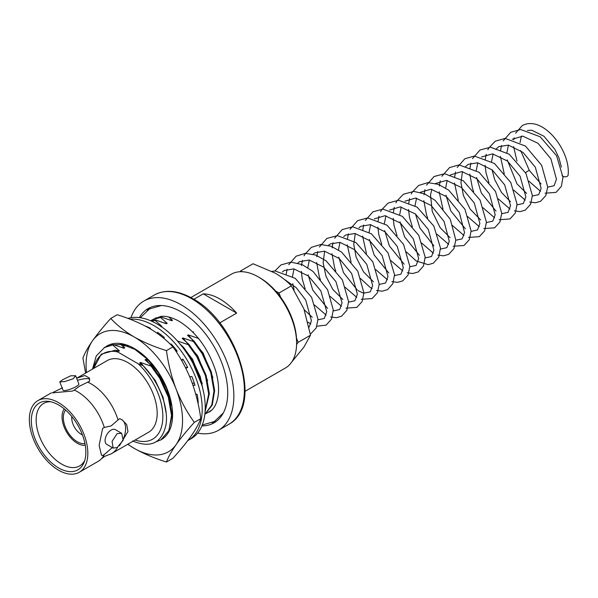 <?xml version="1.0" encoding="UTF-8"?>
<svg xmlns="http://www.w3.org/2000/svg" width="598" height="598" viewBox="0 0 598 598"><rect width="100%" height="100%" fill="white"/><g stroke="black" fill="none" stroke-linecap="round" stroke-linejoin="round"><path stroke-width="0.9" d="M119.443 445.787L127.965 431.517L126.694 424.573L121.955 419.684L119.607 418.622L111.116 425.918L104.314 427.458A41.367 23.883 -120 0 0 77.508 391.735A41.367 23.883 -120 0 0 74.264 390.068L79.272 386.301L89.558 381.24L89.408 378.13L84.938 375.499L76.649 378.25L107.244 360.579A41.367 23.883 -120 0 1 127.927 362.627A41.367 23.883 -120 0 1 154.949 399.083A41.367 23.883 -120 0 1 148.61 432.234L111.811 453.478A41.367 23.883 -120 0 0 117.657 447.199M62.558 387.796L52.871 392.512M79.272 472.263A41.367 23.883 -120 0 0 85.611 439.119A41.367 23.883 -120 0 0 58.589 402.663A41.367 23.883 -120 0 0 37.906 400.615A41.367 23.883 -120 0 0 31.567 433.759A41.367 23.883 -120 0 0 58.589 470.215A41.367 23.883 -120 0 0 79.272 472.263L98.199 461.342A41.367 23.883 -120 0 0 101.256 458.95A41.367 23.883 -120 0 0 104.314 454.517L112.312 447.596M73.12 378.803L64.666 381.599L59.77 381.89L62.678 379.737L70.684 375.813L75.669 375.723L73.12 378.803M59.77 381.89L62.969 390.135A8.529 1.801 -21.2 0 0 67.903 389.941A8.529 1.801 -21.2 0 0 76.14 386.577A8.529 1.801 -21.2 0 0 78.869 383.961L75.669 375.723M117.156 447.506L113.164 448.089L112.05 441.369L117.156 433.58L121.693 433.318L123.195 440.263L117.156 447.506M121.693 433.318L115.384 429.67A8.529 4.926 120 0 0 111.116 430.097A8.529 4.926 120 0 0 105.547 437.609A8.529 4.926 120 0 0 106.855 444.441L113.164 448.089M244.993 391.339L285.396 368.017A54.149 31.26 -120 0 0 296.608 343.23L296.608 341.465A51.981 30.012 -120 0 0 259.853 277.801L258.321 276.919A54.149 31.26 -120 0 0 231.247 274.235L190.844 297.557M296.608 343.23A54.149 31.26 -120 0 0 258.321 276.919L259.853 277.801M77.561 424.774A6.496 3.752 -120 0 0 78.174 425.843M71.85 416.589A13.208 7.625 -120 0 0 81.104 434.23A13.208 7.625 -120 0 0 82.412 434.881M65.63 410.086A19.712 11.377 -120 0 0 65.003 426.21A19.712 11.377 -120 0 0 77.277 441.743A19.712 11.377 -120 0 0 84.931 443.522M64.292 408.942A21.55 12.438 -120 0 0 63.971 426.561A21.55 12.438 -120 0 0 77.277 443.245A21.55 12.438 -120 0 0 85.252 445.248M50.763 401.759A36.059 20.818 -120 0 0 43.863 403.306A36.059 20.818 -120 0 0 38.025 432.115A36.059 20.818 -120 0 0 61.654 464.115A36.059 20.818 -120 0 0 79.923 465.76A36.059 20.818 -120 0 0 84.707 460.557M58.589 404.951A38.564 22.261 -120 0 0 48.857 401.408A38.564 22.261 -120 0 0 31.776 426.673A38.564 22.261 -120 0 0 58.589 467.928A38.564 22.261 -120 0 0 84.064 462.381A38.564 22.261 -120 0 0 58.589 404.951M201.892 425.903A65.944 38.078 -120 0 0 214.084 422.816A65.944 38.078 -120 0 0 224.19 369.975A65.944 38.078 -120 0 0 181.104 311.857A65.944 38.078 -120 0 0 148.132 308.59A65.944 38.078 -120 0 0 139.364 317.605M150.509 307.402A65.944 38.078 -120 0 0 147.295 310.34M197.624 433.094A74.608 43.078 -120 0 0 218.412 430.321A74.608 43.078 -120 0 0 229.849 370.536A74.608 43.078 -120 0 0 181.104 304.786A74.608 43.078 -120 0 0 143.804 301.086A74.608 43.078 -120 0 0 130.999 317.702M193.864 299.277L203.275 293.842A54.149 31.26 60 0 1 219.967 299.06A54.149 31.26 60 0 1 236.659 313.113L219.758 322.868M104.314 427.458L102.632 428.43L99.126 445.398L101.488 455.13L102.632 455.489L104.314 454.517M101.256 458.95L104.463 456.476L108.201 454.936A41.367 23.883 -120 0 0 111.811 453.478M117.926 419.594A41.367 23.883 -120 0 0 91.12 383.879A41.367 23.883 -120 0 0 87.876 382.212M92.496 369.093L96.248 355.952L104.837 347.214L113.396 344.605L112.73 344.986L119.443 350.884L118.673 351.325L115.571 350.159L101.256 354.166L93.662 368.42M104.172 347.602L112.73 344.986M151.204 320.991L155.854 320.094L155.181 320.476L161.894 326.373L161.124 326.822M151.466 321.111L155.181 320.476M150.726 320.782L152.595 319.638L161.154 317.03L160.488 317.418L167.201 323.316L166.431 323.757L155.854 320.094M151.929 320.027L160.488 317.418M155.009 318.465L155.958 317.77M211.415 410.363L206.303 413.435M205.069 411.865L209.337 393.619L206.086 375.208L197.46 356.266L188.893 344.299L182.188 338.401L182.951 337.96L193.535 341.615L194.201 341.234L202.759 353.201L211.393 372.143L214.637 390.554L212.253 405.13L204.815 414.519M193.535 341.615L202.094 353.59L210.728 372.532L213.972 390.943L211.767 405.063L204.822 414.444M188.893 344.299L188.228 344.68L196.787 356.647L205.42 375.596L208.665 394L205.121 411.02M182.981 347.715L183.593 347.363L192.152 359.331L200.218 376.561L203.881 393.663M183.743 348.731L191.48 359.712L201.855 385.075M132.599 440.965C150.868 448.5 161.998 443.073 165.997 424.67C168.853 407.559 158.941 381.584 143.079 365.67L139.738 362.911L140.5 362.463L151.085 366.126L151.75 365.744L160.309 377.712L168.942 396.653L172.187 415.064L168.315 432.668M151.085 366.126L159.644 378.093L168.277 397.042L171.521 415.446L168.935 430.493L160.974 439.851L156.272 441.705M143.079 365.67L138.205 363.793L117.649 351.923L115.571 350.159M93.744 368.375A49.402 28.525 60 0 1 117.649 351.923M138.205 363.793A49.402 28.525 60 0 1 162.82 418.406A49.402 28.525 60 0 1 135.111 440.031M121.633 347.378L124.75 347.819L123.98 348.26L113.396 344.605M151.75 365.744L145.045 359.846L145.807 359.405L160.645 377.517L170.445 402.028M147.885 327.061L147.25 326.859M183.593 347.363L180.192 344.194M194.201 341.234L187.495 335.336L188.258 334.895L203.096 353.007L212.895 377.517M169.391 319.803L172.508 320.251L171.738 320.692L161.154 317.03M193.685 332.974L192.803 332.271L193.565 331.83M116.326 350.435L119.443 350.884M140.5 362.463L155.338 380.582L163.007 397.147L166.192 413.405M120.437 344.201L124.75 347.819M145.807 359.405L148.693 360.489M175.065 350.002L176.791 350.555M177.531 341.092L192.481 359.136L202.281 383.647M160.548 326.142L161.894 326.373M177.643 341.024L188.228 344.68M182.951 337.96L197.789 356.072L207.588 380.582M164.084 322.868L167.201 323.316M188.258 334.895L198.842 338.558M168.584 316.977L172.508 320.251M52.28 392.856L72.582 391.04L74.264 390.068M89.678 379.222A20.467 4.328 -21.2 0 0 77.448 380.298M101.264 454.981A20.467 11.818 120 0 0 102.632 455.489M123.704 438.042A20.467 11.818 120 0 0 121.596 419.482M212.148 422.666A65.944 38.078 -120 0 0 216.297 421.351M203.275 293.842L236.659 313.113M515.596 133.219L522.196 125.64C542.849 114.45 570.963 150.958 568.1 175.065A3.252 2.063 -174.5 0 1 567.151 176.35A3.252 2.063 -174.5 0 1 562.045 175.61M525.537 172.687A3.252 0.419 -35.2 0 1 528.049 170.976A3.252 0.419 -35.2 0 1 529.357 170.467L541.085 183.99M280.649 297.251L278.997 293.005L291.353 285.874L303.889 308.837L310.497 335.216L303.889 347.124L291.353 362.455M296.593 344.56L298.14 342.348L296.496 338.102M298.14 342.348L310.497 335.216M242.123 271.716L240.702 270.894L253.059 263.763L275.17 273.107C281.643 276.949 287.04 281.202 291.353 285.874M278.997 293.005L275.7 291.099M240.702 270.894L240.127 271.724M106.078 346.556A54.149 31.26 60 0 1 134.303 348.514A54.149 31.26 60 0 1 169.735 396.414A54.149 31.26 60 0 1 161.168 439.732M171.133 405.257L166.835 389.059L158.649 373.115L147.579 359.353L134.946 349.426L122.612 344.545L111.52 344.837M121.977 345.562L128.308 346.205M127.718 444.292L134.303 448.425C143.983 453.86 154.703 458.389 166.461 462.015L172.919 458.285C180.215 450.242 186.292 442.812 191.151 435.987C195.778 429.312 198.984 423.541 200.771 418.667L194.313 422.39C187.01 412.269 180.932 401.138 176.081 388.992C171.447 376.688 168.24 363.898 166.461 350.615L172.919 346.892C180.23 357.013 186.307 368.144 191.151 380.291C195.785 392.594 198.992 405.384 200.771 418.667M166.461 462.015C168.247 457.141 171.454 451.363 176.081 444.688C180.94 437.871 187.025 430.44 194.313 422.39M166.461 350.615C154.703 346.997 143.983 342.467 134.303 337.025C124.982 331.516 117.133 325.327 110.765 318.457L117.223 314.735C129.123 318.413 139.842 322.942 149.38 328.324C158.799 333.908 166.648 340.098 172.919 346.892M110.765 318.457C103.461 326.523 97.384 333.953 92.533 340.755C87.899 347.445 84.699 353.216 82.92 358.082L85.604 373.077M86.501 372.554A68.217 39.386 60 0 1 92.533 340.755A68.217 39.386 60 0 1 134.303 337.025A68.217 39.386 60 0 1 176.081 388.992A68.217 39.386 60 0 1 176.081 444.688A68.217 39.386 60 0 1 134.303 448.425A68.217 39.386 60 0 1 127.867 444.209M187.742 440.636A68.217 39.386 -120 0 0 188.078 440.442A68.217 39.386 -120 0 0 198.536 385.785A68.217 39.386 -120 0 0 153.978 325.671A68.217 39.386 -120 0 0 129.983 319.197M188.078 440.442L191.098 438.708A68.217 39.386 -120 0 0 201.556 384.043A68.217 39.386 -120 0 0 156.99 323.929A68.217 39.386 -120 0 0 127.897 318.405M192.937 385.149L194.978 385.344A62.797 36.261 -120 0 0 191.876 376.523L189.745 376.8M185.814 368.248L187.697 367.478A62.797 36.261 -120 0 0 182.868 359.106L181.463 360.19M176.365 351.953L177.12 350.966A62.797 36.261 -120 0 0 171.035 343.872L170.692 344.62M164.016 338.528L164.278 337.436A62.797 36.261 -120 0 0 157.528 332.309L157.446 333.475M150.472 328.96L150.419 328.205A62.797 36.261 -120 0 0 145.262 326.06M197.856 402.641L198.237 402.82A62.797 36.261 -120 0 0 197.168 394.411L195.688 393.97M192.22 383.124L194.32 383.251M185.634 367.897L187.48 367.067M183.115 359.503L181.68 360.564M172.523 345.487L172.217 346.16M160.279 334.252L160.189 335.478M197.011 399.023L197.931 399.471M154.329 295.008C165.265 289.14 178.062 290.336 192.72 298.596C236.599 321.866 264.234 405.474 228.937 424.244A74.608 43.078 -120 0 0 240.374 364.451A74.608 43.078 -120 0 0 191.637 298.708A74.608 43.078 -120 0 0 154.329 295.008L143.804 301.086M228.937 424.244L218.412 430.321M161.378 439.612L160.967 439.851M51.301 392.879L37.906 400.615M153.806 319.003L160.802 316.432C165.982 315.759 172.104 317.389 179.168 321.32C195.98 331.897 208.104 348.283 215.534 370.468C218.173 379.438 219.092 387.504 218.3 394.658C217.029 403.643 213.912 409.481 208.949 412.157M140.321 317.74L149.388 308.994L161.34 305.526M223.338 412.919L214.361 421.53L202.251 425.006M561.387 167.119L558.951 157.872L554.854 149.313L543.956 136.254L531.757 130.214L527.443 130.439M514.13 137.802L513.787 139.775M513.592 146.607L517.001 161.131M284.431 279.468L296.167 287.616L305.705 300.039L311.416 320.722L309.114 327.136M282.45 271.918L284.289 270.498L293.88 268.868L308.463 276.074L320.864 290.92L326.747 311.7L324.295 318.435L317.949 319.818M312.246 317.232L304.255 309.801M294.081 289.91L292.811 283.661M292.504 276.448L294.014 268.891M297.767 263.075L299.628 261.647L309.226 260.033L323.63 267.104L335.949 281.68L342.049 302.992L339.686 309.517L333.265 310.975M327.562 308.389L312.761 290.097L308.127 274.818M307.821 267.605L309.33 260.055M313.075 254.232L314.929 252.812L324.527 251.19L339.238 258.508L351.669 273.54L357.365 294.119L354.906 300.772L348.582 302.132M342.878 299.546L332.824 289.417L325.947 276.134L323.137 262.649L324.647 251.212M328.392 245.389L330.358 243.902L340.068 242.384L354.532 249.643L366.791 264.368L372.651 285.612L370.259 291.891L363.494 293.192L358.195 290.703M357.305 290.09L343.491 272.621L338.76 257.133M338.453 249.927L339.963 242.369M343.708 236.554L345.749 235.014L355.04 233.489L369.706 240.688L382.167 255.63L387.99 276.493L385.628 282.996L379.207 284.454M373.503 281.86L363.562 271.881L356.139 257.17L353.739 244.358L355.272 233.526M359.024 227.711L360.886 226.276L370.491 224.669L384.933 231.777L397.266 246.406L403.306 267.71L400.929 274.161L394.523 275.611M388.82 273.017L374.079 254.853L369.385 239.447M369.078 232.241L370.648 224.542M374.341 218.868L385.015 215.714L400.436 223.084L413.375 238.991L418.63 258.672L416.178 265.385L409.839 266.768M404.136 264.174L389.35 245.905L384.701 230.611M384.394 223.398L385.904 215.841M389.649 210.025L400.279 206.871L415.431 213.987L428.31 229.46L433.916 250.196L431.524 256.512L425.156 257.925M419.452 255.331L404.554 236.83L400.017 221.768M399.711 214.555L401.221 206.998M404.966 201.182L415.655 198.035L431.098 205.435L444.045 221.387L449.248 241.218L446.87 247.647L440.464 249.082M433.879 245.883L419.781 227.808L415.49 214.032M415.027 205.712L416.537 198.155M420.282 192.339L430.971 189.192L446.459 196.63L459.406 212.634L464.541 232.592L462.142 238.849L455.781 240.239M450.077 237.653L440.188 227.748L432.264 211.55L430.508 194.955L431.846 189.319M435.598 183.496L446.534 180.379L461.559 187.608L474.281 202.984L479.88 223.503L477.503 229.953L471.097 231.396M465.394 228.81L450.78 210.907L445.959 195.24M445.652 188.034L447.162 180.476M449.741 175.909L450.735 174.825L461.933 171.551L476.838 178.735L489.485 193.946L495.181 214.787L492.789 221.14L486.413 222.561M480.71 219.967L470.192 209.165L463.42 195.509L460.946 182.569L462.478 171.633M465.057 167.066L468.07 164.398L477.66 162.768L492.266 169.989L504.667 184.857L510.52 205.622L508.068 212.335L501.729 213.718M496.026 211.124L481.248 192.87L476.591 177.554M476.285 170.348L477.795 162.791M481.54 156.975L492.558 153.865L507.455 161.041L520.103 176.238L525.836 196.772L523.385 203.492L517.038 204.875M510.453 201.676L501.52 192.474L494.606 179.415L492.064 169.825M491.601 161.505L493.103 153.948M495.69 149.38L498.762 146.674L508.412 145.105L522.996 152.385L535.345 167.261L541.115 188.348L538.723 194.634L532.355 196.032M526.651 193.438L516.978 183.833L507.216 159.875M506.917 152.662L508.42 145.105M512.172 139.289L522.809 136.135L538.013 143.296L550.908 158.859L556.454 179.221L554.092 185.731L547.671 187.189M528.879 181.172L540.555 191.308M545.04 193.199L556.058 192.369L561.35 186.329L562.995 177.382L556.566 155.719L540.166 136.77L520.723 129.527L510.752 132.248L503.157 140.919M501.505 145.441L500.571 150.644M500.421 156.422L504.249 173.869M513.562 190.014L525.246 200.151M529.723 202.042L535.382 202.759L540.547 201.317L545.862 195.539L547.678 186.905L541.653 165.302L525.478 146.084L505.131 138.377L495.241 141.21L488.708 148.117L487.841 149.762M486.189 154.284L485.255 159.487M485.105 165.265L485.98 172.62L488.94 182.719M498.254 198.857L509.93 208.994M514.407 210.885L520.163 211.602L525.306 210.122L530.605 204.254L532.37 195.509L525.963 173.442L509.167 154.194L490.487 147.213L480.015 150.001L472.525 158.605M470.873 163.127L469.938 168.33M469.789 174.1L472.45 188.303L473.623 191.554M482.937 207.7L494.613 217.836M499.091 219.728L510.034 218.935L515.334 213.008L517.053 204.195L510.782 182.532L494.449 163.463L474.334 156.063L464.878 158.732L457.216 167.447M455.564 171.97L454.622 177.172M454.473 182.943L458.307 200.397M467.621 216.536L479.297 226.672M483.782 228.571L494.643 227.823L499.95 222L501.737 213.314L495.525 191.472L479.035 172.239L458.98 164.906L449.532 167.597L441.9 176.29M440.248 180.813L439.313 186.015M439.156 191.786L442.991 209.24M452.305 225.379L463.981 235.515M468.466 237.406L479.304 236.681L484.619 230.88L486.421 222.224L480.089 200.098L463.263 180.746L444.561 173.741L434.081 176.515L426.583 185.133M424.931 189.656L423.997 194.858M423.847 200.629L426.479 214.734L427.675 218.076M436.989 234.222L448.672 244.358M453.149 246.249L464.011 245.509L469.318 239.686L471.104 231.007L464.997 209.345L448.717 190.157L438.334 184.371L427.944 182.607L418.615 185.455L412.089 192.392L411.267 193.976M409.615 198.499L408.681 203.701M408.531 209.472L409.466 217.111L412.358 226.919M421.68 243.065L433.356 253.201M437.833 255.092L443.492 255.817L448.657 254.374L453.972 248.596L455.788 239.962L450.257 219.272L435.172 200.397L424.602 193.842L413.868 191.427L403.403 194.23L396.855 201.1L395.951 202.819M394.299 207.334L393.364 212.537M393.215 218.315L394.037 225.394L397.05 235.762M406.363 251.908L416.268 260.997L428.153 264.66L433.326 263.225L438.797 257.14L440.479 248.006L433.849 226.089L417.112 207.125L398.53 200.263L388.08 203.081L381.531 209.958L380.642 211.655M378.99 216.177L378.048 221.38M377.899 227.158L378.736 234.311L381.733 244.604M391.047 260.75L402.723 270.887M407.208 272.778L412.747 273.503L418.189 271.963L423.481 265.975L425.163 257.088L418.772 235.358L402.319 216.341L382.884 209.106L372.913 211.827L365.326 220.498M363.674 225.02L362.732 230.223M362.582 235.993L366.417 253.447M375.731 269.593L387.407 279.729M391.892 281.621L397.58 282.338L402.738 280.881L408.045 275.073L409.847 266.409L403.605 244.462L386.996 225.177L367.568 217.949L357.597 220.669L350.009 229.34M348.357 233.863L347.423 239.065M347.274 244.836L351.101 262.29M360.415 278.436L370.169 287.421L372.098 288.565M376.576 290.464L382.144 291.189L387.579 289.641L392.871 283.624L394.538 274.706L388.02 252.819L371.358 233.781L352.663 226.791L342.191 229.572L334.693 238.183M333.041 242.706L332.107 247.908M331.957 253.679L334.603 267.837L335.792 271.133M345.106 287.272L356.782 297.408M361.259 299.299L372.113 298.566L377.428 292.751L379.222 284.072L372.868 261.954L356.049 242.631L337.354 235.634L326.874 238.415L319.377 247.026M317.725 251.549L316.791 256.751M316.641 262.522L319.28 276.665L320.476 279.969M329.79 296.115L341.465 306.251M345.943 308.142L356.819 307.394L362.126 301.549L363.905 292.841L357.783 271.215L341.54 252.064L331.15 246.271L320.752 244.5L311.416 247.34L304.898 254.277L304.068 255.869M302.416 260.392L301.474 265.594M301.325 271.365L302.252 278.974L305.167 288.819M314.473 304.958L326.149 315.094M330.634 316.985L336.397 317.702L341.533 316.222L346.84 310.34L348.589 301.586L342.377 279.901L326.037 260.773L315.699 255.062L305.361 253.343L296.055 256.221L288.752 264.712M287.1 269.227L286.165 274.43M286.008 280.208L286.038 280.813M308.03 322.195L310.833 323.937M316.918 326.231L326.119 325.118L331.591 319.04L333.273 309.914L327.607 289.761L312.986 271.41L302.042 264.555L290.92 262.156L280.97 264.914L274.833 271.021M310.347 334.192L316.252 327.921L317.964 319.085L311.633 297.37L295.218 278.317L275.185 271.006L271.955 271.35M521.456 136.03L520.051 142.526M520.656 150.584L529.357 170.467"/></g></svg>

